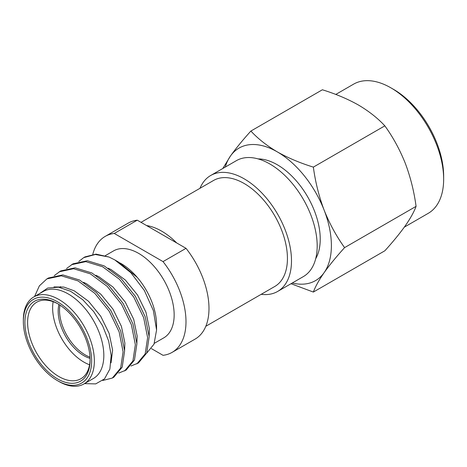 <?xml version="1.0" encoding="UTF-8"?>
<svg xmlns="http://www.w3.org/2000/svg" width="467" height="467" viewBox="0 0 467 467"><rect width="100%" height="100%" fill="white"/><g stroke="black" fill="none" stroke-linecap="round" stroke-linejoin="round"><path stroke-width="0.7" d="M331.389 245.578A76.512 44.172 -120 0 0 324.139 210.162C329.597 223.792 336.415 236.279 344.593 247.621C336.415 256.646 329.597 264.982 324.139 272.629A76.512 44.172 -120 0 0 331.389 245.578M222.812 168.494L230.435 156.06C235.893 148.413 242.712 140.077 250.884 131.052L322.37 89.775C335.639 93.879 347.664 98.957 358.44 105.022C368.942 111.245 377.745 118.186 384.843 125.845L313.357 167.116C315.365 182.019 318.961 196.368 324.139 210.162A76.512 44.172 60 0 0 277.287 151.874C288.063 157.939 300.088 163.018 313.357 167.116M384.843 125.845C393.021 137.187 399.834 149.673 405.292 163.304C410.475 177.098 414.071 191.447 416.079 206.35L344.593 247.621M416.079 206.35C414.071 211.814 410.475 218.287 405.292 225.777C399.834 233.424 393.021 241.76 384.843 250.785L313.357 292.062L291.011 283.726M292.243 283.014A76.512 44.172 60 0 0 324.139 272.629C318.961 280.118 315.365 286.598 313.357 292.062M335.773 94.439L353.601 84.148A74.597 43.069 60 0 1 390.902 87.843A74.597 43.069 60 0 1 443.65 179.205A74.597 43.069 60 0 1 428.198 213.355L404.323 227.137M390.902 87.843L393.605 89.401A70.774 40.862 60 0 1 443.65 176.082L443.65 179.205M250.884 131.052C257.982 138.711 266.785 145.651 277.287 151.874A76.512 44.172 60 0 0 230.435 156.06A76.512 44.172 -120 0 0 225.292 167.058M258.105 158.903A60.733 35.066 -120 0 1 320.234 239.139A60.733 35.066 60 0 1 315.71 258.677M105.18 236.407L128.174 223.133A66.944 38.65 60 0 1 137.263 220.179L114.269 233.453A66.944 38.65 -120 0 0 105.18 236.407A66.944 38.65 -120 0 0 92.805 254.305M114.806 259.921L118.875 262.273L137.251 277.386A50.208 28.989 60 0 1 156.573 325.032L156.573 330.023L153.392 310.631L144.367 290.497L130.859 272.71L114.806 259.921L109.056 257.037L95.332 254.492L83.716 257.632L78.783 261.479M146.626 353.233L153.999 344.179L156.573 330.023M33.747 296.971L43.215 291.507A50.208 28.989 60 0 1 81.906 304.957A50.208 28.989 60 0 1 103.826 355.486A50.208 28.989 -120 0 1 93.429 378.474L83.961 383.938A50.208 28.989 -120 0 0 94.357 360.956A50.208 28.989 -120 0 0 72.443 310.427A50.208 28.989 -120 0 0 33.747 296.971A50.208 28.989 -120 0 0 23.35 319.959L23.35 321.518A48.299 27.886 -120 0 0 57.499 380.669A48.299 27.886 -120 0 0 91.655 360.956A48.299 27.886 -120 0 0 57.499 301.805A48.299 27.886 -120 0 0 23.35 321.518M39.321 293.755L47.722 288.046L58.515 287.187L70.587 291.25L82.717 299.709L93.762 311.652L102.658 325.896L108.648 340.98L111.193 355.486L109.868 369.076L104.503 378.895L95.706 383.897L84.509 383.623M58.854 381.451L57.499 380.669L58.854 381.451A50.208 28.989 -120 0 0 83.961 383.938M90.096 360.057A46.099 26.613 60 0 1 57.499 378.877A46.099 26.613 60 0 1 24.903 322.417A46.099 26.613 60 0 1 57.499 303.597A46.099 26.613 60 0 1 90.096 360.057M90.09 359.263A44.184 25.51 60 0 1 80.949 378.719A44.184 25.51 60 0 1 58.854 376.536A44.184 25.51 60 0 1 27.611 322.417A44.184 25.51 60 0 1 36.765 302.19A44.184 25.51 60 0 1 58.188 303.999M66.512 268.566L72.98 263.832L87.352 260.744L104.164 265.881L120.976 278.39L135.348 296.294L145.202 316.807L149.16 336.73L146.737 352.976L138.413 362.993L130.953 366.005M71.451 264.713L85.817 261.631L102.629 266.768L119.441 279.272L133.813 297.181L143.667 317.688L147.625 337.618L145.202 353.863L136.878 363.881M54.242 275.647L60.716 270.913L75.082 267.83L91.894 272.967L108.706 285.471L123.078 303.375L132.932 323.888L136.889 343.817L134.467 360.057L126.143 370.074L118.682 373.086M59.181 271.8L73.547 268.718L90.359 273.849L107.171 286.359L121.543 304.262L131.396 324.775L135.354 344.704L132.932 360.944L124.607 370.961M34.581 296.492L39.368 285.868L46.91 278.881L48.445 277.999L62.811 274.911L79.624 280.048L96.435 292.558L110.807 310.462L120.661 330.975L124.619 350.898L122.196 367.144L113.872 377.161L112.343 378.042L102.775 380.477M46.91 278.881L61.282 275.799L78.094 280.936L94.906 293.439L109.272 311.349L119.132 331.856L123.09 351.785L120.661 368.031L112.343 378.042M85 256.897L96.05 254.118L109.056 257.037M141.016 222.345L213.547 180.466A61.206 35.34 60 0 1 260.714 196.864A61.206 35.34 60 0 1 287.433 258.467A61.206 35.34 -120 0 1 274.754 286.487L205.813 326.287M176.707 242.951A61.206 35.34 -120 0 0 146.585 225.561L186.029 248.333L163.036 261.608A66.944 38.65 -120 0 1 172.125 352.363A66.944 38.65 -120 0 1 163.036 355.317L151.483 348.645M59.98 305.138A36.344 20.98 60 0 0 59.531 310.392A36.344 20.98 -120 0 0 90.003 357.144M58.935 304.461A36.344 20.98 60 0 0 58.177 311.174A36.344 20.98 -120 0 0 90.067 358.382M89.576 364.774A44.184 25.51 -120 0 1 52.631 307.969A44.184 25.51 60 0 1 53.156 301.694M120.054 262.968A50.208 28.989 60 0 1 121.07 263.54A50.208 28.989 60 0 1 137.251 277.386M105.308 255.659L113.551 250.902A50.208 28.989 60 0 1 152.242 264.351A50.208 28.989 60 0 1 174.156 314.881A50.208 28.989 -120 0 1 163.759 337.869L154.361 343.292M114.269 233.453L163.036 261.608M137.263 220.179L146.585 225.561M186.029 248.333A66.944 38.65 60 0 1 195.118 339.089L172.125 352.363M261.199 294.315A66.944 38.65 -120 0 0 277.626 291.455A66.944 38.65 -120 0 0 291.49 260.808A66.944 38.65 60 0 0 262.267 193.431A66.944 38.65 60 0 0 210.675 175.499A66.944 38.65 60 0 0 199.987 188.294M277.626 291.455L303.322 276.616A66.944 38.65 -120 0 0 317.186 245.969A66.944 38.65 60 0 0 287.964 178.598A66.944 38.65 60 0 0 236.378 160.66L210.675 175.499M60.179 287.468L60.57 286.604M53.962 286.936L63.792 287.053L74.259 290.818L88.526 301.273L100.744 316.27L109.161 333.467L112.611 350.168L111.035 362.847M83.575 282.331L86.529 283.732L100.796 294.187L113.014 309.189L121.426 326.38L124.882 343.082L124.596 350.314M95.84 275.244L98.794 276.651L113.067 287.106L125.284 302.102L133.696 319.3L137.152 336.001L136.866 343.227M108.11 268.163L111.064 269.564L125.337 280.019L137.549 295.021L145.967 312.213L149.422 328.914L149.136 336.147M85 256.891L83.716 257.632"/></g></svg>
